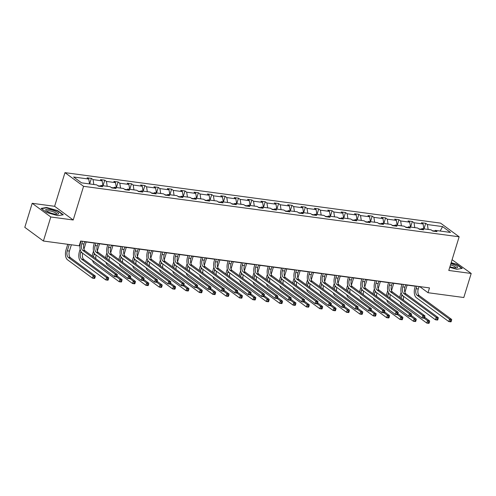 <?xml version="1.0" encoding="UTF-8"?>
<svg xmlns="http://www.w3.org/2000/svg" width="496" height="496" viewBox="0 0 496 496"><rect width="100%" height="100%" fill="white"/><g stroke="black" fill="none" stroke-linecap="round" stroke-linejoin="round"><path stroke-width="0.74" d="M32.197 203.298L50.797 216.975L73.216 219.988L54.616 206.305L32.197 203.298L24.8 227.342L43.4 241.025L79.193 245.83L80.668 241.025L429.493 287.903L428.011 292.708L463.803 297.519L471.2 273.47L452.085 259.724M54.616 206.305L64.97 172.645L440.541 223.113L459.141 236.797L83.57 186.322L64.97 172.645M50.797 216.975L43.4 241.025M89.534 183.923L88.772 179.044L87.091 177.804L91.376 178.38L89.664 183.942M428.153 229.425L427.397 224.552L442.568 226.591L450.511 232.432L435.339 230.392L437.019 231.632L432.735 231.055L431.049 229.815L421.966 228.594L423.646 229.834L419.362 229.257L417.675 228.017L408.592 226.796L410.273 228.036L405.988 227.459L404.302 226.219L395.219 224.998L396.899 226.238L392.615 225.661L390.929 224.428L381.846 223.206L383.526 224.44L379.242 223.863L377.555 222.63L368.472 221.408L370.152 222.648L365.868 222.072L364.182 220.832L355.099 219.61L356.779 220.85L352.495 220.274L350.808 219.034L341.725 217.812L343.406 219.052L339.121 218.476L337.435 217.236L328.352 216.014L330.032 217.254L325.748 216.678L324.062 215.438L314.979 214.216L316.659 215.456L312.375 214.88L310.688 213.64L301.605 212.418L303.285 213.658L299.001 213.082L297.315 211.842L288.232 210.62L289.912 211.86L285.628 211.284L283.941 210.05L274.858 208.828L276.539 210.062L272.254 209.486L270.568 208.252L261.485 207.03L263.165 208.27L258.881 207.694L257.195 206.454L248.112 205.232L249.792 206.472L245.508 205.896L243.821 204.656L234.738 203.434L236.418 204.674L232.134 204.098L230.448 202.858L221.365 201.636L223.045 202.876L218.761 202.3L217.074 201.06L207.991 199.838L209.672 201.078L205.387 200.502L203.701 199.262L194.618 198.04L196.298 199.28L192.014 198.704L190.328 197.464L181.245 196.242L182.925 197.482L178.641 196.906L176.954 195.672L167.871 194.451L169.551 195.684L165.267 195.108L163.581 193.874L154.498 192.653L156.178 193.893L151.894 193.316L150.214 192.076L141.124 190.855L142.805 192.095L138.52 191.518L136.84 190.278L127.751 189.057L129.431 190.297L125.147 189.72L123.467 188.48L114.378 187.259L116.064 188.499L111.774 187.922L110.093 186.682L101.004 185.461L102.691 186.701L98.4 186.124L96.72 184.884L81.542 182.844L73.6 177.004L88.772 179.044M93.818 184.5L93.062 179.62L91.376 178.38M93.062 179.62L102.145 180.842L100.465 179.602L104.749 180.178L103.038 185.733M107.192 186.291L106.435 181.418L104.749 180.178M106.435 181.418L115.518 182.64L113.838 181.4L118.122 181.976L116.411 187.531M120.565 188.089L119.809 183.216L118.122 181.976M119.809 183.216L128.892 184.438L127.212 183.198L131.496 183.774L129.785 189.329M133.939 189.887L133.182 185.014L131.496 183.774M133.182 185.014L142.265 186.236L140.585 184.996L144.869 185.572L143.158 191.127M147.312 191.685L146.556 186.812L144.869 185.572M146.556 186.812L155.639 188.027L153.958 186.794L158.243 187.37L156.531 192.925M160.685 193.483L159.929 188.604L158.243 187.37M159.929 188.604L169.012 189.825L167.332 188.592L171.616 189.162L169.905 194.723M174.059 195.281L173.302 190.402L171.616 189.162M173.302 190.402L182.385 191.623L180.705 190.383L184.989 190.96L183.278 196.521M187.432 197.079L186.676 192.2L184.989 190.96M186.676 192.2L195.759 193.421L194.079 192.181L198.363 192.758L196.652 198.319M200.806 198.877L200.049 193.998L198.363 192.758M200.049 193.998L209.132 195.219L207.452 193.979L211.736 194.556L210.025 200.111M214.179 200.669L213.423 195.796L211.736 194.556M213.423 195.796L222.506 197.017L220.825 195.777L225.11 196.354L223.398 201.909M227.552 202.467L226.796 197.594L225.11 196.354M226.796 197.594L235.879 198.815L234.199 197.575L238.483 198.152L236.772 203.707M240.926 204.265L240.169 199.392L238.483 198.152M240.169 199.392L249.252 200.613L247.572 199.373L251.856 199.95L250.145 205.505M254.299 206.063L253.543 201.19L251.856 199.95M253.543 201.19L262.626 202.405L260.946 201.171L265.23 201.748L263.519 207.303M267.673 207.861L266.916 202.982L265.23 201.748M266.916 202.982L275.999 204.203L274.319 202.969L278.603 203.54L276.892 209.101M281.046 209.659L280.29 204.78L278.603 203.54M280.29 204.78L289.373 206.001L287.692 204.761L291.977 205.338L290.265 210.899M294.419 211.457L293.663 206.578L291.977 205.338M293.663 206.578L302.746 207.799L301.066 206.559L305.35 207.136L303.639 212.697M307.793 213.249L307.036 208.376L305.35 207.136M307.036 208.376L316.119 209.597L314.439 208.357L318.723 208.934L317.012 214.489M321.166 215.047L320.41 210.174L318.723 208.934M320.41 210.174L329.493 211.395L327.813 210.155L332.097 210.732L330.386 216.287M334.54 216.845L333.783 211.972L332.097 210.732M333.783 211.972L342.866 213.193L341.186 211.953L345.47 212.53L343.759 218.085M347.913 218.643L347.157 213.77L345.47 212.53M347.157 213.77L356.24 214.991L354.559 213.751L358.844 214.328L357.132 219.883M361.286 220.441L360.53 215.568L358.844 214.328M360.53 215.568L369.613 216.783L367.933 215.549L372.217 216.126L370.506 221.681M374.66 222.239L373.903 217.36L372.217 216.126M373.903 217.36L382.986 218.581L381.306 217.347L385.59 217.918L383.879 223.479M388.033 224.037L387.277 219.158L385.59 217.918M387.277 219.158L396.36 220.379L394.68 219.139L398.964 219.716L397.253 225.277M401.407 225.835L400.65 220.956L398.964 219.716M400.65 220.956L409.733 222.177L408.053 220.937L412.337 221.514L410.626 227.075M414.78 227.627L414.024 222.754L412.337 221.514M414.024 222.754L423.107 223.975L421.426 222.735L425.711 223.312L423.999 228.867M427.397 224.552L425.711 223.312M99.845 186.316L101.004 185.461M100.204 186.056L97.886 185.746M102.908 185.715L102.145 180.842M113.218 188.114L114.378 187.259M113.578 187.854L111.259 187.544M116.281 187.513L115.518 182.64M126.592 189.912L127.751 189.057M126.951 189.652L124.632 189.342M129.654 189.311L128.892 184.438M139.965 191.71L141.124 190.855M140.325 191.45L138.006 191.134M143.028 191.109L142.265 186.236M153.338 193.508L154.498 192.653M153.698 193.248L151.379 192.932M156.401 192.907L155.639 188.027M166.712 195.306L167.871 194.451M167.071 195.04L164.753 194.73M169.775 194.705L169.012 189.825M180.085 197.104L181.245 196.242M180.445 196.838L178.126 196.528M183.148 196.503L182.385 191.623M193.459 198.902L194.618 198.04M193.818 198.636L191.499 198.326M196.521 198.301L195.759 193.421M206.832 200.694L207.991 199.838M207.192 200.434L204.873 200.124M209.895 200.093L209.132 195.219M220.205 202.492L221.365 201.636M220.565 202.232L218.246 201.922M223.268 201.891L222.506 197.017M233.579 204.29L234.738 203.434M233.938 204.03L231.62 203.72M236.635 203.689L235.879 198.815M246.952 206.088L248.112 205.232M247.312 205.828L244.993 205.511M250.009 205.487L249.252 200.613M260.326 207.886L261.485 207.03M260.685 207.626L258.366 207.309M263.382 207.285L262.626 202.405M273.699 209.684L274.858 208.828M274.059 209.417L271.74 209.107M276.756 209.083L275.999 204.203M287.072 211.482L288.232 210.62M287.432 211.215L285.113 210.905M290.129 210.881L289.373 206.001M300.446 213.28L301.605 212.418M300.805 213.013L298.487 212.703M303.502 212.679L302.746 207.799M313.819 215.072L314.979 214.216M314.179 214.811L311.86 214.501M316.876 214.47L316.119 209.597M327.193 216.87L328.352 216.014M327.546 216.609L325.233 216.299M330.249 216.268L329.493 211.395M340.566 218.668L341.725 217.812M340.919 218.407L338.607 218.097M343.623 218.066L342.866 213.193M353.939 220.466L355.099 219.61M354.293 220.205L351.98 219.889M356.996 219.864L356.24 214.991M367.313 222.264L368.472 221.408M367.666 222.003L365.354 221.687M370.369 221.662L369.613 216.783M380.686 224.062L381.846 223.206M381.04 223.795L378.727 223.485M383.743 223.46L382.986 218.581M394.06 225.86L395.219 224.998M394.413 225.593L392.1 225.283M397.116 225.258L396.36 220.379M407.433 227.658L408.592 226.796M407.786 227.391L405.474 227.081M410.49 227.056L409.733 222.177M420.806 229.45L421.966 228.594M421.16 229.189L418.847 228.879M423.863 228.848L423.107 223.975M434.18 231.248L435.339 230.392M73.216 219.988L83.57 186.322M459.141 236.797L448.781 270.463L471.2 273.47M418.965 286.707L420.044 286.849L428.011 292.708M80.606 241.23L81.003 241.285M84.63 241.775L94.376 243.083M98.003 243.573L107.75 244.881M111.377 245.365L121.123 246.679M124.75 247.163L134.497 248.477M138.124 248.961L147.87 250.275M151.497 250.759L161.243 252.067M164.87 252.557L174.617 253.865M178.244 254.355L187.99 255.663M191.617 256.153L201.364 257.461M204.991 257.951L214.737 259.259M218.364 259.743L228.11 261.057M231.737 261.541L241.484 262.855M245.111 263.339L254.857 264.653M258.484 265.137L268.231 266.445M271.858 266.935L281.604 268.243M285.231 268.733L294.977 270.041M298.604 270.531L308.351 271.839M311.978 272.329L321.724 273.637M325.351 274.121L335.098 275.435M338.725 275.919L348.471 277.233M352.098 277.717L361.844 279.031M365.471 279.515L375.218 280.823M378.845 281.313L388.591 282.621M392.218 283.111L401.965 284.419M405.592 284.909L415.338 286.217M434.533 230.987L432.221 230.677M440.188 231.043L442.568 226.591M449.754 267.301L456.785 269.309L462.26 268.367L456.655 264.244L451.18 262.675M63.29 214.749L57.685 210.626L46.612 207.458L41.137 208.401L46.742 212.524L57.815 215.698L63.29 214.749M456.556 264.56L456.655 264.244M57.586 210.943L57.685 210.626M46.5 207.818L46.612 207.458M416.882 286.204L416.119 288.691A5.183 2.858 -82.3 0 0 417.155 295.349L449.55 319.176L451.695 319.467L419.294 295.635L417.155 295.349M419.027 286.496L418.264 288.976A5.183 2.858 -82.3 0 0 419.294 295.635M451.186 321.544L451.484 320.583L450.628 320.466L450.331 321.427L451.186 321.544L450.957 321.873L448.812 321.582L416.411 297.755A7.775 4.29 97.7 0 1 414.861 287.767L415.406 286.006M450.331 321.427L448.812 321.582L449.55 319.176L450.628 320.466M451.484 320.583L451.695 319.467M399.844 297.408A7.775 4.29 97.7 0 1 400.371 294.798L401.115 292.38M407.123 285.113L404.897 292.355M401.946 294.686L401.63 295.721A5.183 2.858 -82.3 0 0 401.227 298.418M403.657 296.41A5.183 2.858 -82.3 0 0 403.484 300.08M424.229 318.246L427.521 320.664L429.66 320.955L424.65 317.266M429.158 323.032L429.449 322.071L428.594 321.954L428.296 322.915L429.158 323.032L428.922 323.355L426.777 323.07L401.921 304.786A7.775 4.29 97.7 0 1 400.154 301.872M428.296 322.915L426.777 323.07L427.521 320.664L428.594 321.954M429.449 322.071L429.66 320.955M403.508 284.406L402.746 286.893A5.183 2.858 -82.3 0 0 403.781 293.551L436.176 317.378L438.321 317.669L405.92 293.837L403.781 293.551M405.654 284.698L404.891 287.184A5.183 2.858 -82.3 0 0 405.92 293.837M437.813 319.746L438.111 318.785L437.255 318.668L436.957 319.629L437.813 319.746L437.584 320.075L435.438 319.784L403.043 295.957A7.775 4.29 97.7 0 1 401.487 285.969L402.033 284.208M436.957 319.629L435.438 319.784L436.176 317.378L437.255 318.668M438.111 318.785L438.321 317.669M390.135 282.608L389.372 285.095A5.183 2.858 -82.3 0 0 390.408 291.753L422.803 315.58L424.948 315.871L392.553 292.045L390.408 291.753M392.28 282.9L391.518 285.386A5.183 2.858 -82.3 0 0 392.553 292.045M424.44 317.948L424.737 316.987L423.882 316.87L423.584 317.831L424.44 317.948L424.21 318.277L422.065 317.986L389.67 294.159A7.775 4.29 97.7 0 1 388.114 284.171L388.659 282.41M423.584 317.831L422.065 317.986L422.803 315.58L423.882 316.87M424.737 316.987L424.948 315.871M386.471 295.61A7.775 4.29 97.7 0 1 386.998 293L387.742 290.582M393.75 283.315L391.524 290.557M388.573 292.888L388.256 293.923A5.183 2.858 -82.3 0 0 387.853 296.627M390.284 294.612A5.183 2.858 -82.3 0 0 390.11 298.282M410.855 316.448L414.148 318.866L416.287 319.157L411.277 315.468M415.784 321.234L416.076 320.273L415.22 320.156L414.923 321.117L415.784 321.234L415.549 321.563L413.404 321.272L388.548 302.988A7.775 4.29 97.7 0 1 386.781 300.074M414.923 321.117L413.404 321.272L414.148 318.866L415.22 320.156M416.076 320.273L416.287 319.157M373.097 293.812A7.775 4.29 97.7 0 1 373.624 291.208L374.368 288.784M380.376 281.517L378.15 288.759M375.199 291.09L374.883 292.132A5.183 2.858 -82.3 0 0 374.48 294.829M376.91 292.814A5.183 2.858 -82.3 0 0 376.737 296.49M397.482 314.65L400.774 317.068L402.913 317.359L397.904 313.67M402.411 319.436L402.702 318.475L401.847 318.358L401.549 319.319L402.411 319.436L402.175 319.765L400.03 319.474L375.174 301.19A7.775 4.29 97.7 0 1 373.407 298.276M401.549 319.319L400.03 319.474L400.774 317.068L401.847 318.358M402.702 318.475L402.913 317.359M449.934 266.705A6.739 1.624 17.1 0 0 456.735 267.84A6.739 1.624 17.1 0 0 457.585 267.232A6.739 1.624 17.1 0 0 450.889 263.624M455.65 267.896A5.103 1.228 17.1 0 0 455.731 267.759A5.103 1.228 17.1 0 0 455.743 267.66A5.103 1.228 17.1 0 0 450.498 264.883M451.093 262.942L456.425 264.467L461.826 268.441M58.615 213.615A6.739 1.624 17.1 0 0 52.111 210.062A6.739 1.624 17.1 0 0 45.694 209.92A6.739 1.624 17.1 0 0 46.134 210.645A6.739 1.624 17.1 0 0 51.677 213.317A6.739 1.624 17.1 0 0 57.765 214.222A6.739 1.624 17.1 0 0 58.615 213.615M56.68 214.278A5.103 1.228 17.1 0 0 56.761 214.148A5.103 1.228 17.1 0 0 56.773 214.043A5.103 1.228 17.1 0 0 52.049 211.408A5.103 1.228 17.1 0 0 47.008 211.141A5.103 1.228 17.1 0 0 46.996 211.246A5.103 1.228 17.1 0 0 47.002 211.302M41.515 208.68L46.729 207.774L57.455 210.85L62.856 214.824M376.762 280.817L375.999 283.297A5.183 2.858 -82.3 0 0 377.034 289.955L409.429 313.788L411.575 314.073L379.18 290.247L377.034 289.955M378.907 281.102L378.144 283.588A5.183 2.858 -82.3 0 0 379.18 290.247M411.066 316.15L411.364 315.189L410.508 315.072L410.211 316.039L411.066 316.15L410.837 316.479L408.692 316.188L376.297 292.361A7.775 4.29 97.7 0 1 374.74 282.373L375.286 280.618M410.211 316.039L408.692 316.188L409.429 313.788L410.508 315.072M411.364 315.189L411.575 314.073M359.724 292.014A7.775 4.29 97.7 0 1 360.251 289.41L360.995 286.992M367.003 279.719L364.777 286.961M361.826 289.292L361.51 290.334A5.183 2.858 -82.3 0 0 361.107 293.031M363.537 291.016A5.183 2.858 -82.3 0 0 363.363 294.692M384.109 312.852L387.401 315.276L389.54 315.561L384.53 311.872M389.038 317.638L389.329 316.677L388.473 316.56L388.176 317.521L389.038 317.638L388.802 317.967L386.657 317.676L361.801 299.392A7.775 4.29 97.7 0 1 360.034 296.478M388.176 317.521L386.657 317.676L387.401 315.276L388.473 316.56M389.329 316.677L389.54 315.561M363.388 279.019L362.626 281.499A5.183 2.858 -82.3 0 0 363.661 288.157L396.056 311.99L398.201 312.275L365.806 288.449L363.661 288.157M365.533 279.304L364.771 281.79A5.183 2.858 -82.3 0 0 365.806 288.449M397.693 314.352L397.99 313.391L397.135 313.28L396.837 314.241L397.693 314.352L397.463 314.681L395.318 314.396L362.923 290.563A7.775 4.29 97.7 0 1 361.367 280.575L361.913 278.82M396.837 314.241L395.318 314.396L396.056 311.99L397.135 313.28M397.99 313.391L398.201 312.275M346.351 290.216A7.775 4.29 97.7 0 1 346.878 287.612L347.622 285.194M353.629 277.921L351.404 285.163M348.452 287.494L348.136 288.536A5.183 2.858 -82.3 0 0 347.733 291.233M350.164 289.224A5.183 2.858 -82.3 0 0 349.99 292.894M370.735 311.054L374.027 313.478L376.166 313.763L371.157 310.081M375.664 315.84L375.956 314.879L375.1 314.762L374.802 315.729L375.664 315.84L375.429 316.169L373.283 315.878L348.428 297.6A7.775 4.29 97.7 0 1 346.661 294.686M374.802 315.729L373.283 315.878L374.027 313.478L375.1 314.762M375.956 314.879L376.166 313.763M350.015 277.221L349.252 279.707A5.183 2.858 -82.3 0 0 350.288 286.359L382.683 310.192L384.828 310.477L352.433 286.651L350.288 286.359M352.16 277.506L351.397 279.992A5.183 2.858 -82.3 0 0 352.433 286.651M384.319 312.554L384.617 311.593L383.761 311.482L383.464 312.443L384.319 312.554L384.09 312.883L381.945 312.598L349.55 288.765A7.775 4.29 97.7 0 1 347.994 278.777L348.539 277.022M383.464 312.443L381.945 312.598L382.683 310.192L383.761 311.482M384.617 311.593L384.828 310.477M332.977 288.418A7.775 4.29 97.7 0 1 333.504 285.814L334.248 283.396M340.256 276.129L338.03 283.365M335.079 285.696L334.763 286.738A5.183 2.858 -82.3 0 0 334.36 289.435M336.79 287.426A5.183 2.858 -82.3 0 0 336.617 291.096M357.362 309.262L360.654 311.68L362.793 311.965L357.783 308.283M362.291 314.042L362.582 313.081L361.727 312.97L361.429 313.931L362.291 314.042L362.055 314.371L359.91 314.086L335.054 295.802A7.775 4.29 97.7 0 1 333.287 292.888M361.429 313.931L359.91 314.086L360.654 311.68L361.727 312.97M362.582 313.081L362.793 311.965M336.641 275.423L335.879 277.909A5.183 2.858 -82.3 0 0 336.914 284.568L369.309 308.394L371.454 308.679L339.059 284.853L336.914 284.568M338.787 275.708L338.024 278.194A5.183 2.858 -82.3 0 0 339.059 284.853M370.946 310.763L371.244 309.795L370.388 309.684L370.09 310.645L370.946 310.763L370.717 311.085L368.571 310.8L336.176 286.967A7.775 4.29 97.7 0 1 334.62 276.985L335.166 275.224M370.09 310.645L368.571 310.8L369.309 308.394L370.388 309.684M371.244 309.795L371.454 308.679M319.604 286.62A7.775 4.29 97.7 0 1 320.131 284.016L320.875 281.598M326.883 274.331L324.657 281.573M321.706 283.898L321.389 284.94A5.183 2.858 -82.3 0 0 320.986 287.637M323.417 285.628A5.183 2.858 -82.3 0 0 323.243 289.298M343.988 307.464L347.281 309.882L349.42 310.167L344.41 306.485M348.917 312.244L349.209 311.283L348.353 311.172L348.056 312.133L348.917 312.244L348.682 312.573L346.537 312.288L321.681 294.004A7.775 4.29 97.7 0 1 319.914 291.09M348.056 312.133L346.537 312.288L347.281 309.882L348.353 311.172M349.209 311.283L349.42 310.167M323.268 273.625L322.505 276.111A5.183 2.858 -82.3 0 0 323.541 282.77L355.936 306.596L358.081 306.888L325.686 283.055L323.541 282.77M325.413 273.916L324.651 276.396A5.183 2.858 -82.3 0 0 325.686 283.055M357.573 308.965L357.87 308.004L357.015 307.886L356.717 308.847L357.573 308.965L357.343 309.287L355.198 309.002L322.803 285.175A7.775 4.29 97.7 0 1 321.247 275.187L321.792 273.426M356.717 308.847L355.198 309.002L355.936 306.596L357.015 307.886M357.87 308.004L358.081 306.888M306.23 284.822A7.775 4.29 97.7 0 1 306.757 282.218L307.501 279.8M313.509 272.533L311.283 279.775M308.332 282.1L308.016 283.142A5.183 2.858 -82.3 0 0 307.613 285.839M310.043 283.83A5.183 2.858 -82.3 0 0 309.87 287.5M330.615 305.666L333.907 308.084L336.046 308.369L331.037 304.687M335.544 310.453L335.835 309.485L334.98 309.374L334.682 310.335L335.544 310.453L335.308 310.775L333.163 310.49L308.307 292.206A7.775 4.29 97.7 0 1 306.54 289.292M334.682 310.335L333.163 310.49L333.907 308.084L334.98 309.374M335.835 309.485L336.046 308.369M309.895 271.827L309.132 274.313A5.183 2.858 -82.3 0 0 310.167 280.972L342.562 304.798L344.708 305.09L312.313 281.257L310.167 280.972M312.04 272.118L311.277 274.598A5.183 2.858 -82.3 0 0 312.313 281.257M344.199 307.167L344.497 306.206L343.641 306.088L343.344 307.049L344.199 307.167L343.97 307.495L341.825 307.204L309.43 283.377A7.775 4.29 97.7 0 1 307.873 273.389L308.419 271.628M343.344 307.049L341.825 307.204L342.562 304.798L343.641 306.088M344.497 306.206L344.708 305.09M292.857 283.03A7.775 4.29 97.7 0 1 293.384 280.42L294.128 278.002M300.136 270.735L297.91 277.977M294.959 280.308L294.643 281.344A5.183 2.858 -82.3 0 0 294.24 284.041M296.67 282.032A5.183 2.858 -82.3 0 0 296.496 285.702M317.242 303.868L320.534 306.286L322.673 306.578L317.663 302.889M322.171 308.655L322.462 307.694L321.606 307.576L321.309 308.537L322.171 308.655L321.935 308.977L319.79 308.692L294.934 290.408A7.775 4.29 97.7 0 1 293.167 287.494M321.309 308.537L319.79 308.692L320.534 306.286L321.606 307.576M322.462 307.694L322.673 306.578M296.521 270.029L295.759 272.515A5.183 2.858 -82.3 0 0 296.794 279.174L329.195 303L331.334 303.292L298.939 279.459L296.794 279.174M298.666 270.32L297.904 272.806A5.183 2.858 -82.3 0 0 298.939 279.459M330.826 305.369L331.123 304.408L330.268 304.29L329.97 305.251L330.826 305.369L330.596 305.697L328.451 305.406L296.056 281.579A7.775 4.29 97.7 0 1 294.5 271.591L295.046 269.83M329.97 305.251L328.451 305.406L329.195 303L330.268 304.29M331.123 304.408L331.334 303.292M279.484 281.232A7.775 4.29 97.7 0 1 280.011 278.622L280.755 276.204M286.762 268.937L284.537 276.179M281.585 278.51L281.269 279.546A5.183 2.858 -82.3 0 0 280.866 282.249M283.297 280.234A5.183 2.858 -82.3 0 0 283.123 283.904M303.868 302.07L307.16 304.488L309.299 304.78L304.29 301.091M308.797 306.857L309.089 305.896L308.233 305.778L307.935 306.739L308.797 306.857L308.562 307.185L306.416 306.894L281.561 288.61A7.775 4.29 97.7 0 1 279.794 285.696M307.935 306.739L306.416 306.894L307.16 304.488L308.233 305.778M309.089 305.896L309.299 304.78M283.148 268.231L282.385 270.717A5.183 2.858 -82.3 0 0 283.421 277.376L315.822 301.208L317.961 301.494L285.566 277.667L283.421 277.376M285.293 268.522L284.53 271.008A5.183 2.858 -82.3 0 0 285.566 277.667M317.452 303.571L317.75 302.61L316.894 302.492L316.597 303.453L317.452 303.571L317.223 303.899L315.078 303.608L282.683 279.781A7.775 4.29 97.7 0 1 281.127 269.793L281.672 268.032M316.597 303.453L315.078 303.608L315.822 301.208L316.894 302.492M317.75 302.61L317.961 301.494M266.11 279.434A7.775 4.29 97.7 0 1 266.637 276.83L267.381 274.406M273.389 267.139L271.163 274.381M268.212 276.712L267.896 277.754A5.183 2.858 -82.3 0 0 267.493 280.451M269.923 278.436A5.183 2.858 -82.3 0 0 269.75 282.112M290.495 300.272L293.787 302.69L295.926 302.982L290.916 299.293M295.424 305.059L295.715 304.098L294.86 303.98L294.562 304.941L295.424 305.059L295.188 305.387L293.049 305.096L268.187 286.812A7.775 4.29 97.7 0 1 266.42 283.898M294.562 304.941L293.049 305.096L293.787 302.69L294.86 303.98M295.715 304.098L295.926 302.982M269.774 266.439L269.012 268.919A5.183 2.858 -82.3 0 0 270.047 275.578L302.448 299.41L304.587 299.696L272.192 275.869L270.047 275.578M271.92 266.724L271.157 269.21A5.183 2.858 -82.3 0 0 272.192 275.869M304.079 301.773L304.377 300.812L303.521 300.694L303.223 301.661L304.079 301.773L303.85 302.101L301.704 301.81L269.309 277.983A7.775 4.29 97.7 0 1 267.753 267.995L268.299 266.24M303.223 301.661L301.704 301.81L302.448 299.41L303.521 300.694M304.377 300.812L304.587 299.696M252.737 277.636A7.775 4.29 97.7 0 1 253.264 275.032L254.008 272.614M260.016 265.341L257.79 272.583M254.839 274.914L254.522 275.956A5.183 2.858 -82.3 0 0 254.119 278.653M256.55 276.638A5.183 2.858 -82.3 0 0 256.376 280.314M277.121 298.474L280.414 300.898L282.559 301.184L277.543 297.495M282.05 303.261L282.342 302.3L281.486 302.182L281.189 303.143L282.05 303.261L281.815 303.589L279.676 303.298L254.814 285.014A7.775 4.29 97.7 0 1 253.047 282.1M281.189 303.143L279.676 303.298L280.414 300.898L281.486 302.182M282.342 302.3L282.559 301.184M256.401 264.641L255.638 267.121A5.183 2.858 -82.3 0 0 256.674 273.78L289.075 297.612L291.214 297.898L258.819 274.071L256.674 273.78M258.546 264.926L257.784 267.412A5.183 2.858 -82.3 0 0 258.819 274.071M290.706 299.975L291.003 299.014L290.148 298.902L289.85 299.863L290.706 299.975L290.476 300.303L288.331 300.018L255.936 276.185A7.775 4.29 97.7 0 1 254.38 266.197L254.925 264.442M289.85 299.863L288.331 300.018L289.075 297.612L290.148 298.902M291.003 299.014L291.214 297.898M239.363 275.838A7.775 4.29 97.7 0 1 239.89 273.234L240.634 270.816M246.642 263.543L244.416 270.785M241.465 273.116L241.149 274.158A5.183 2.858 -82.3 0 0 240.746 276.855M243.176 274.846A5.183 2.858 -82.3 0 0 243.003 278.516M263.748 296.676L267.04 299.1L269.185 299.386L264.17 295.703M268.677 301.463L268.968 300.502L268.113 300.384L267.815 301.351L268.677 301.463L268.441 301.791L266.302 301.5L241.44 283.222A7.775 4.29 97.7 0 1 239.673 280.308M267.815 301.351L266.302 301.5L267.04 299.1L268.113 300.384M268.968 300.502L269.185 299.386M243.028 262.843L242.265 265.329A5.183 2.858 -82.3 0 0 243.3 271.982L275.702 295.814L277.841 296.1L245.446 272.273L243.3 271.982M245.173 263.128L244.41 265.614A5.183 2.858 -82.3 0 0 245.446 272.273M277.332 298.177L277.63 297.216L276.774 297.104L276.477 298.065L277.332 298.177L277.103 298.505L274.958 298.22L242.563 274.387A7.775 4.29 97.7 0 1 241.013 264.399L241.552 262.644M276.477 298.065L274.958 298.22L275.702 295.814L276.774 297.104M277.63 297.216L277.841 296.1M225.99 274.04A7.775 4.29 97.7 0 1 226.517 271.436L227.261 269.018M233.269 261.752L231.043 268.987M228.092 271.318L227.776 272.36A5.183 2.858 -82.3 0 0 227.373 275.057M229.803 273.048A5.183 2.858 -82.3 0 0 229.629 276.718M250.375 294.884L253.667 297.302L255.812 297.588L250.796 293.905M255.304 299.665L255.595 298.704L254.739 298.592L254.442 299.553L255.304 299.665L255.068 299.993L252.929 299.708L228.067 281.424A7.775 4.29 97.7 0 1 226.3 278.51M254.442 299.553L252.929 299.708L253.667 297.302L254.739 298.592M255.595 298.704L255.812 297.588M229.654 261.045L228.892 263.531A5.183 2.858 -82.3 0 0 229.927 270.19L262.328 294.016L264.467 294.302L232.072 270.475L229.927 270.19M231.799 261.33L231.037 263.816A5.183 2.858 -82.3 0 0 232.072 270.475M263.959 296.385L264.256 295.418L263.401 295.306L263.103 296.267L263.959 296.385L263.729 296.707L261.584 296.422L229.189 272.589A7.775 4.29 97.7 0 1 227.639 262.607L228.179 260.846M263.103 296.267L261.584 296.422L262.328 294.016L263.401 295.306M264.256 295.418L264.467 294.302M212.617 272.242A7.775 4.29 97.7 0 1 213.144 269.638L213.888 267.22M219.895 259.954L217.67 267.195M214.718 269.52L214.402 270.562A5.183 2.858 -82.3 0 0 213.999 273.259M216.43 271.25A5.183 2.858 -82.3 0 0 216.256 274.92M237.001 293.086L240.293 295.504L242.439 295.79L237.423 292.107M241.93 297.867L242.222 296.906L241.366 296.794L241.068 297.755L241.93 297.867L241.695 298.195L239.556 297.91L214.694 279.626A7.775 4.29 97.7 0 1 212.927 276.712M241.068 297.755L239.556 297.91L240.293 295.504L241.366 296.794M242.222 296.906L242.439 295.79M216.281 259.247L215.518 261.733A5.183 2.858 -82.3 0 0 216.554 268.392L248.955 292.218L251.094 292.51L218.699 268.677L216.554 268.392M218.426 259.538L217.663 262.018A5.183 2.858 -82.3 0 0 218.699 268.677M250.585 294.587L250.883 293.626L250.027 293.508L249.73 294.469L250.585 294.587L250.356 294.909L248.211 294.624L215.816 270.797A7.775 4.29 97.7 0 1 214.266 260.809L214.805 259.048M249.73 294.469L248.211 294.624L248.955 292.218L250.027 293.508M250.883 293.626L251.094 292.51M199.243 270.444A7.775 4.29 97.7 0 1 199.77 267.84L200.514 265.422M206.522 258.156L204.296 265.397M201.345 267.722L201.029 268.764A5.183 2.858 -82.3 0 0 200.626 271.461M203.056 269.452A5.183 2.858 -82.3 0 0 202.883 273.122M223.628 291.288L226.92 293.706L229.065 293.992L224.049 290.309M228.557 296.075L228.848 295.108L227.993 294.996L227.695 295.957L228.557 296.075L228.321 296.397L226.182 296.112L201.32 277.828A7.775 4.29 97.7 0 1 199.553 274.914M227.695 295.957L226.182 296.112L226.92 293.706L227.993 294.996M228.848 295.108L229.065 293.992M202.914 257.449L202.145 259.935A5.183 2.858 -82.3 0 0 203.18 266.594L235.581 290.42L237.72 290.712L205.325 266.879L203.18 266.594M205.053 257.74L204.29 260.22A5.183 2.858 -82.3 0 0 205.325 266.879M237.212 292.789L237.51 291.828L236.654 291.71L236.356 292.671L237.212 292.789L236.983 293.117L234.837 292.826L202.442 268.999A7.775 4.29 97.7 0 1 200.892 259.011L201.432 257.25M236.356 292.671L234.837 292.826L235.581 290.42L236.654 291.71M237.51 291.828L237.72 290.712M185.87 268.652A7.775 4.29 97.7 0 1 186.397 266.042L187.141 263.624M193.149 256.358L190.923 263.599M187.972 265.93L187.655 266.966A5.183 2.858 -82.3 0 0 187.252 269.663M189.683 267.654A5.183 2.858 -82.3 0 0 189.509 271.324M210.254 289.49L213.547 291.908L215.692 292.2L210.676 288.511M215.183 294.277L215.475 293.316L214.619 293.198L214.322 294.159L215.183 294.277L214.948 294.599L212.809 294.314L187.947 276.03A7.775 4.29 97.7 0 1 186.18 273.116M214.322 294.159L212.809 294.314L213.547 291.908L214.619 293.198M215.475 293.316L215.692 292.2M189.54 255.651L188.771 258.137A5.183 2.858 -82.3 0 0 189.807 264.796L222.208 288.622L224.347 288.914L191.952 265.081L189.807 264.796M191.679 255.942L190.917 258.428A5.183 2.858 -82.3 0 0 191.952 265.081M223.839 290.991L224.136 290.03L223.281 289.912L222.983 290.873L223.839 290.991L223.609 291.319L221.464 291.028L189.069 267.201A7.775 4.29 97.7 0 1 187.519 257.213L188.058 255.452M222.983 290.873L221.464 291.028L222.208 288.622L223.281 289.912M224.136 290.03L224.347 288.914M172.496 266.854A7.775 4.29 97.7 0 1 173.023 264.244L173.767 261.826M179.775 254.56L177.549 261.801M174.598 264.132L174.282 265.168A5.183 2.858 -82.3 0 0 173.879 267.871M176.309 265.856A5.183 2.858 -82.3 0 0 176.136 269.526M196.881 287.692L200.173 290.11L202.318 290.402L197.303 286.713M201.81 292.479L202.101 291.518L201.246 291.4L200.948 292.361L201.81 292.479L201.574 292.807L199.435 292.516L174.573 274.232A7.775 4.29 97.7 0 1 172.806 271.318M200.948 292.361L199.435 292.516L200.173 290.11L201.246 291.4M202.101 291.518L202.318 290.402M176.167 253.853L175.398 256.339A5.183 2.858 -82.3 0 0 176.433 262.998L208.835 286.831L210.974 287.116L178.579 263.289L176.433 262.998M178.306 254.144L177.543 256.63A5.183 2.858 -82.3 0 0 178.579 263.289M210.465 289.193L210.763 288.232L209.907 288.114L209.61 289.075L210.465 289.193L210.236 289.521L208.091 289.23L175.696 265.403A7.775 4.29 97.7 0 1 174.146 255.415L174.685 253.654M209.61 289.075L208.091 289.23L208.835 286.831L209.907 288.114M210.763 288.232L210.974 287.116M159.123 265.056A7.775 4.29 97.7 0 1 159.65 262.452L160.394 260.028M166.402 252.762L164.176 260.003M161.225 262.334L160.909 263.376A5.183 2.858 -82.3 0 0 160.506 266.073M162.936 264.058A5.183 2.858 -82.3 0 0 162.762 267.735M183.508 285.894L186.8 288.312L188.945 288.604L183.929 284.915M188.437 290.681L188.728 289.72L187.872 289.602L187.575 290.563L188.437 290.681L188.201 291.009L186.062 290.718L161.2 272.434A7.775 4.29 97.7 0 1 159.433 269.52M187.575 290.563L186.062 290.718L186.8 288.312L187.872 289.602M188.728 289.72L188.945 288.604M162.793 252.061L162.025 254.541A5.183 2.858 -82.3 0 0 163.06 261.2L195.461 285.033L197.6 285.318L165.205 261.491L163.06 261.2M164.932 252.346L164.17 254.832A5.183 2.858 -82.3 0 0 165.205 261.491M197.092 287.395L197.389 286.434L196.534 286.316L196.236 287.283L197.092 287.395L196.862 287.723L194.717 287.432L162.322 263.605A7.775 4.29 97.7 0 1 160.772 253.617L161.312 251.863M196.236 287.283L194.717 287.432L195.461 285.033L196.534 286.316M197.389 286.434L197.6 285.318M145.75 263.258A7.775 4.29 97.7 0 1 146.277 260.654L147.021 258.236M153.028 250.964L150.803 258.205M147.851 260.536L147.535 261.578A5.183 2.858 -82.3 0 0 147.132 264.275M149.563 262.26A5.183 2.858 -82.3 0 0 149.389 265.937M170.134 284.096L173.426 286.521L175.572 286.806L170.556 283.117M175.063 288.883L175.361 287.922L174.499 287.804L174.208 288.765L175.063 288.883L174.828 289.211L172.689 288.92L147.827 270.636A7.775 4.29 97.7 0 1 146.06 267.722M174.208 288.765L172.689 288.92L173.426 286.521L174.499 287.804M175.361 287.922L175.572 286.806M149.42 250.263L148.651 252.743A5.183 2.858 -82.3 0 0 149.687 259.402L182.088 283.235L184.227 283.52L151.832 259.693L149.687 259.402M151.559 250.548L150.796 253.034A5.183 2.858 -82.3 0 0 151.832 259.693M183.718 285.597L184.016 284.636L183.16 284.524L182.863 285.485L183.718 285.597L183.489 285.925L181.344 285.64L148.949 261.807A7.775 4.29 97.7 0 1 147.399 251.819L147.938 250.065M182.863 285.485L181.344 285.64L182.088 283.235L183.16 284.524M184.016 284.636L184.227 283.52M132.376 261.46A7.775 4.29 97.7 0 1 132.903 258.856L133.647 256.438M139.655 249.166L137.429 256.407M134.478 258.738L134.162 259.78A5.183 2.858 -82.3 0 0 133.759 262.477M136.189 260.468A5.183 2.858 -82.3 0 0 136.016 264.139M156.761 282.298L160.053 284.723L162.198 285.008L157.182 281.325M161.69 287.085L161.987 286.124L161.126 286.006L160.834 286.973L161.69 287.085L161.454 287.413L159.315 287.128L134.453 268.844A7.775 4.29 97.7 0 1 132.686 265.93M160.834 286.973L159.315 287.128L160.053 284.723L161.126 286.006M161.987 286.124L162.198 285.008M136.047 248.465L135.278 250.951A5.183 2.858 -82.3 0 0 136.313 257.604L168.714 281.437L170.853 281.722L138.458 257.895L136.313 257.604M138.186 248.75L137.423 251.236A5.183 2.858 -82.3 0 0 138.458 257.895M170.351 283.799L170.643 282.838L169.787 282.726L169.489 283.687L170.351 283.799L170.116 284.127L167.97 283.842L135.575 260.009A7.775 4.29 97.7 0 1 134.025 250.021L134.565 248.267M169.489 283.687L167.97 283.842L168.714 281.437L169.787 282.726M170.643 282.838L170.853 281.722M119.003 259.662A7.775 4.29 97.7 0 1 119.53 257.058L120.274 254.64M126.282 247.374L124.056 254.609M121.105 256.94L120.788 257.982A5.183 2.858 -82.3 0 0 120.385 260.679M122.816 258.67A5.183 2.858 -82.3 0 0 122.642 262.341M143.604 280.209L143.896 279.248L143.04 279.13L142.743 280.091L143.604 280.209L143.369 280.531L146.68 282.925L148.825 283.21L143.809 279.527M148.316 285.287L148.614 284.326L147.752 284.214L147.461 285.175L148.316 285.287L148.081 285.615L145.942 285.33L121.08 267.046A7.775 4.29 97.7 0 1 119.313 264.132M147.461 285.175L145.942 285.33L146.68 282.925L147.752 284.214M148.614 284.326L148.825 283.21M122.673 246.667L121.904 249.153A5.183 2.858 -82.3 0 0 122.94 255.812L155.341 279.639L157.48 279.924L125.085 256.097L122.94 255.812M124.812 246.952L124.05 249.438A5.183 2.858 -82.3 0 0 125.085 256.097M156.978 282.007L157.269 281.04L156.414 280.928L156.116 281.889L156.978 282.007L156.742 282.329L154.597 282.044L122.202 258.211A7.775 4.29 97.7 0 1 120.652 248.229L121.191 246.469M156.116 281.889L154.597 282.044L155.341 279.639L156.414 280.928M157.269 281.04L157.48 279.924M105.629 257.864A7.775 4.29 97.7 0 1 106.156 255.26L106.9 252.842M112.908 245.576L110.682 252.817M107.731 255.142L107.415 256.184A5.183 2.858 -82.3 0 0 107.012 258.881M109.442 256.872A5.183 2.858 -82.3 0 0 109.269 260.543M130.014 278.709L133.306 281.127L135.451 281.412L130.436 277.729M134.943 283.489L135.241 282.528L134.379 282.416L134.087 283.377L134.943 283.489L134.707 283.817L132.568 283.532L107.706 265.248A7.775 4.29 97.7 0 1 105.939 262.334M134.087 283.377L132.568 283.532L133.306 281.127L134.379 282.416M135.241 282.528L135.451 281.412M109.3 244.869L108.531 247.355A5.183 2.858 -82.3 0 0 109.566 254.014L141.968 277.841L144.107 278.132L111.712 254.299L109.566 254.014M111.439 245.16L110.676 247.64A5.183 2.858 -82.3 0 0 111.712 254.299M143.369 280.531L141.224 280.246L108.829 256.42A7.775 4.29 97.7 0 1 107.279 246.431L107.818 244.671M142.743 280.091L141.224 280.246L141.968 277.841L143.04 279.13M143.896 279.248L144.107 278.132M92.256 256.066A7.775 4.29 97.7 0 1 92.783 253.462L93.527 251.044M99.535 243.778L97.309 251.019M94.358 253.344L94.042 254.386A5.183 2.858 -82.3 0 0 93.639 257.083M96.069 255.074A5.183 2.858 -82.3 0 0 95.895 258.745M116.641 276.911L119.933 279.329L122.078 279.614L117.062 275.931M121.57 281.697L121.867 280.73L121.005 280.618L120.714 281.579L121.57 281.697L121.334 282.019L119.195 281.734L94.333 263.45A7.775 4.29 97.7 0 1 92.566 260.536M120.714 281.579L119.195 281.734L119.933 279.329L121.005 280.618M121.867 280.73L122.078 279.614M95.926 243.071L95.158 245.557A5.183 2.858 -82.3 0 0 96.193 252.216L128.594 276.043L130.733 276.334L98.338 252.501L96.193 252.216M98.065 243.362L97.303 245.842A5.183 2.858 -82.3 0 0 98.338 252.501M130.231 278.411L130.522 277.45L129.667 277.332L129.369 278.293L130.231 278.411L129.995 278.74L127.85 278.448L95.455 254.622A7.775 4.29 97.7 0 1 93.905 244.633L94.445 242.873M129.369 278.293L127.85 278.448L128.594 276.043L129.667 277.332M130.522 277.45L130.733 276.334M108.196 279.899L108.494 278.938L107.632 278.82L107.341 279.781L108.196 279.899L107.961 280.221L105.822 279.936L80.96 261.652A7.775 4.29 97.7 0 1 79.41 251.664L80.154 249.246M86.161 241.98L83.936 249.221M80.984 251.553L80.668 252.588A5.183 2.858 -82.3 0 0 81.704 259.247L106.559 277.531L108.705 277.822L83.843 259.538L81.704 259.247M82.696 253.276A5.183 2.858 -82.3 0 0 83.843 259.538M107.341 279.781L105.822 279.936L106.559 277.531L107.632 278.82M108.494 278.938L108.705 277.822M82.553 241.273L81.784 243.759A5.183 2.858 -82.3 0 0 82.82 250.418L115.221 274.245L117.36 274.536L84.965 250.703L82.82 250.418M84.692 241.564L83.929 244.051A5.183 2.858 -82.3 0 0 84.965 250.703M116.858 276.613L117.149 275.652L116.293 275.534L115.996 276.495L116.858 276.613L116.622 276.942L114.477 276.65L82.082 252.824A7.775 4.29 97.7 0 1 80.532 242.835L81.071 241.075M115.996 276.495L114.477 276.65L115.221 274.245L116.293 275.534M117.149 275.652L117.36 274.536M94.823 278.101L95.12 277.14L94.259 277.022L93.967 277.983L94.823 278.101L94.587 278.43L92.448 278.138L67.586 259.854A7.775 4.29 97.7 0 1 66.036 249.866L67.754 244.292M71.374 244.782L69.44 251.081A5.183 2.858 -82.3 0 0 70.469 257.74L95.331 276.024L93.186 275.733L94.259 277.022M69.229 244.491L67.295 250.79A5.183 2.858 -82.3 0 0 68.33 257.449L93.186 275.733L92.448 278.138L93.967 277.983M95.12 277.14L95.331 276.024M418.264 288.976L416.119 288.691M402.975 295.907L401.63 295.721M404.891 287.184L402.746 286.893M391.518 285.386L389.372 285.095M389.602 294.109L388.256 293.923M376.228 292.311L374.883 292.132M378.144 283.588L375.999 283.297M362.855 290.513L361.51 290.334M364.771 281.79L362.626 281.499M349.482 288.715L348.136 288.536M351.397 279.992L349.252 279.707M336.108 286.917L334.763 286.738M338.024 278.194L335.879 277.909M322.735 285.119L321.389 284.94M324.651 276.396L322.505 276.111M309.361 283.321L308.016 283.142M311.277 274.598L309.132 274.313M295.988 281.53L294.643 281.344M297.904 272.806L295.759 272.515M282.615 279.732L281.269 279.546M284.53 271.008L282.385 270.717M269.241 277.934L267.896 277.754M271.157 269.21L269.012 268.919M255.868 276.136L254.522 275.956M257.784 267.412L255.638 267.121M242.494 274.338L241.149 274.158M244.41 265.614L242.265 265.329M229.121 272.54L227.776 272.36M231.037 263.816L228.892 263.531M215.748 270.742L214.402 270.562M217.663 262.018L215.518 261.733M202.374 268.944L201.029 268.764M204.29 260.22L202.145 259.935M189.001 267.152L187.655 266.966M190.917 258.428L188.771 258.137M175.627 265.354L174.282 265.168M177.543 256.63L175.398 256.339M162.254 263.556L160.909 263.376M164.17 254.832L162.025 254.541M148.881 261.758L147.535 261.578M150.796 253.034L148.651 252.743M135.507 259.96L134.162 259.78M137.423 251.236L135.278 250.951M122.134 258.162L120.788 257.982M124.05 249.438L121.904 249.153M108.76 256.364L107.415 256.184M110.676 247.64L108.531 247.355M95.387 254.566L94.042 254.386M97.303 245.842L95.158 245.557M82.014 252.774L80.668 252.588M83.929 244.051L81.784 243.759M69.44 251.081L67.295 250.79M70.469 257.74L68.33 257.449"/></g></svg>
